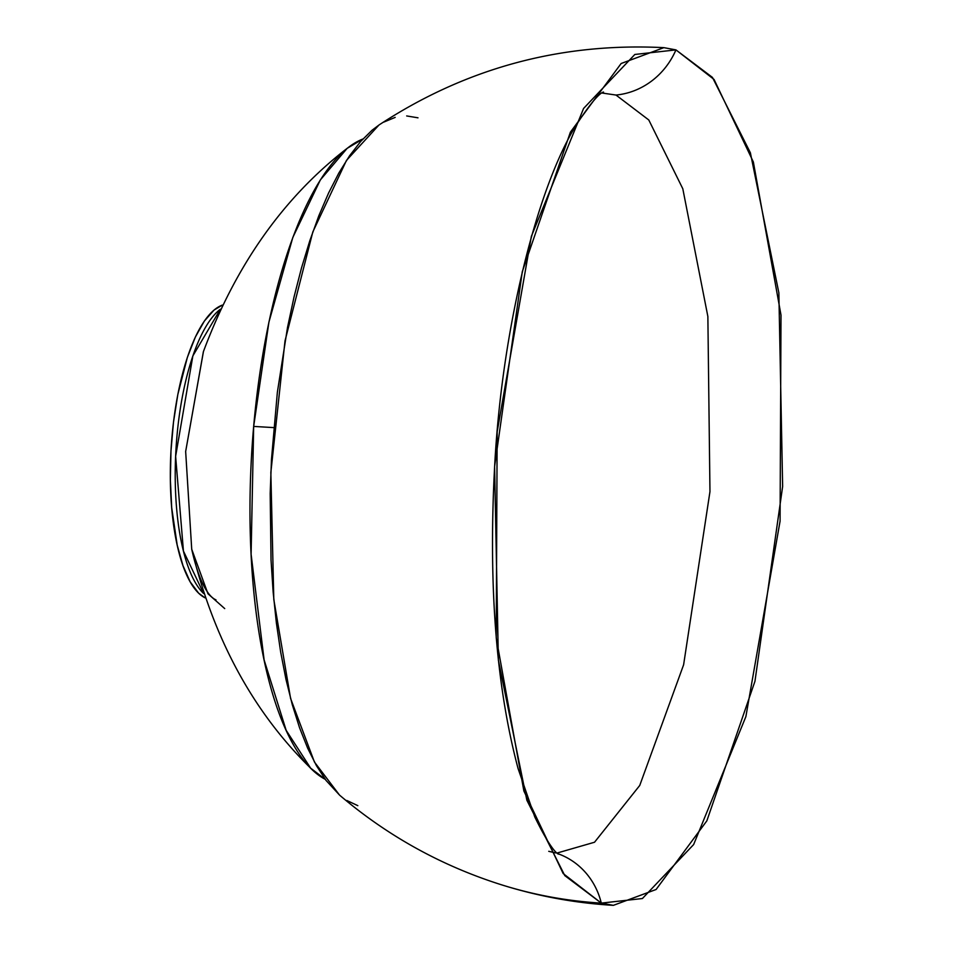<?xml version="1.0" encoding="UTF-8"?>
<svg xmlns="http://www.w3.org/2000/svg" width="953" height="953" viewBox="0 0 953 953"><rect width="100%" height="100%" fill="white"/><g stroke="black" fill="none" stroke-linecap="round" stroke-linejoin="round"><path stroke-width="1.43" d="M253.665 426.42A324.413 109.011 93.4 0 0 325.187 779.292L310.63 768.154L286.162 730.332L264.112 659.905L251.104 554.277L253.665 426.42L268.913 322.126L292.821 237.44L320.339 179.926L347.142 148.358L362.902 139.007A324.413 109.011 93.4 0 0 253.665 426.42L273.702 427.599L253.665 426.42M663.872 47.65C560.459 42.42 465.481 68.211 378.96 125.022L346.475 160.402L312.834 231.901L285.007 340.924L270.843 472.533L273.797 599.425L290.582 698.442L314.419 762.007L339.494 795.064C387.311 835.781 441.156 865.646 501.04 884.658C537.623 896.177 575.064 903.075 613.363 905.35L601.295 903.11L564.795 875.604L526.854 800.222L498.371 660.179L494.595 466.541L522.28 271.712L570.382 132.169L621.142 63.506L663.872 47.65L675.939 49.89L634.841 54.464L583.593 108.439L531.357 236.368L497.156 431.876L496.227 637.879L523.876 791.014L563.175 873.544L601.295 903.11A74.298 69.736 -72.5 0 0 561.055 854.912M557.767 853.65A74.298 69.736 107.5 0 1 601.295 903.11A468.578 439.75 107.5 0 1 500.825 884.587A468.578 439.75 -72.5 0 0 601.295 903.11L642.393 898.536L693.641 844.561L745.877 716.632L780.078 521.124L781.007 315.121L753.358 161.986L714.059 79.456L675.939 49.89A74.298 69.736 107.5 0 1 615.995 95.05A74.298 69.736 -72.5 0 0 675.939 49.89L712.439 77.396L750.38 152.778L778.863 292.821L782.639 486.459L754.955 681.288L706.852 820.831L656.093 889.494L613.363 905.35M601.831 92.989L615.995 95.05L648.79 119.983L682.801 188.754L707.865 316.479L709.961 491.641L683.611 664.801L639.737 785.463L594.529 842.238L557.064 853.042L594.529 842.238L639.737 785.463L683.611 664.801L709.961 491.641L707.865 316.479L682.801 188.754L648.79 119.983L615.995 95.05L601.831 92.989M203.656 593.564A148.132 49.782 -86.6 0 1 175.983 449.256A148.132 49.782 -86.6 0 1 220.405 309.189L192.863 355.898L175.626 456.356L183.441 551.072L203.656 593.564M222.323 305.103A148.132 49.782 93.4 0 0 171.087 448.958A148.132 49.782 93.4 0 0 205.086 597.853L198.641 593.171L190.219 581.914L182.976 565.653L177.187 545.033L171.695 507.663L170.361 479.871L170.968 450.995L173.494 422.155L177.83 394.459L187.372 357.363L195.389 336.993L204.383 321.03L213.996 310.094L222.323 305.103M203.37 351.74L185.656 451.496L191.72 549.226L207.968 593.779L224.717 608.598M203.465 351.443L185.656 451.496L191.72 549.226C213.579 638.975 253.224 711.951 310.63 768.154M417.998 117.815L406.681 115.944M395.173 117.398L383.606 122.175M379.103 124.926L372.063 130.227L360.687 141.461L349.572 155.792L338.827 173.053L328.547 193.102L318.838 215.747L309.808 240.752L301.517 267.876L294.06 296.883L287.508 327.475L277.371 392.219L271.462 459.644L270.187 493.547L271.033 560.102L273.154 592.123L276.37 622.893L280.67 652.102L285.995 679.477L292.309 704.767L299.54 727.699L307.616 748.081L316.467 765.712L326.009 780.4L339.625 795.171M346.785 800.472L357.828 805.654M558.363 854.102C560.054 853.828 555.075 858.629 534.74 816.84L518.087 768.583C495.798 684.838 488.079 582.343 494.929 461.097C502.85 323.794 537.659 188.42 575.207 126.689C600.461 87.164 604.917 92.56 603.249 92.084M555.623 852.935L548.749 851.315M203.346 351.812C235.594 265.256 283.517 197.438 347.142 148.358M191.72 549.226C201.131 591.634 212.614 598.532 215.986 599.866"/></g></svg>

